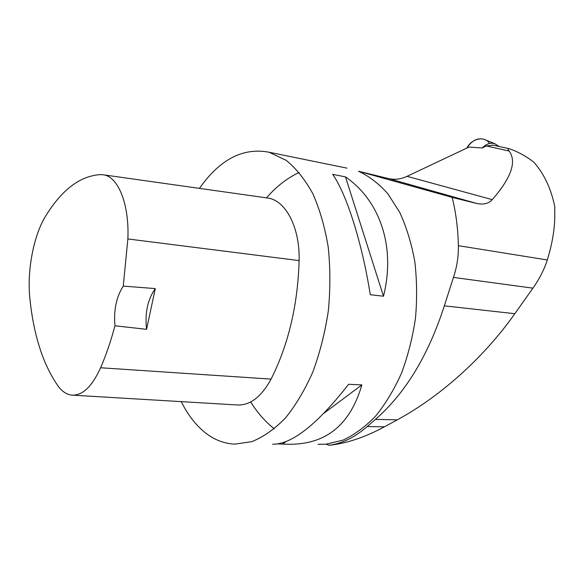 <?xml version="1.0" encoding="UTF-8"?>
<svg xmlns="http://www.w3.org/2000/svg" width="584" height="584" viewBox="0 0 584 584"><rect width="100%" height="100%" fill="white"/><g stroke="black" fill="none" stroke-linecap="round" stroke-linejoin="round"><path stroke-width="0.88" d="M485.049 139.737L483.968 139.299C477.529 137.605 471.806 140.532 466.806 148.095C471.638 138.561 484.399 135.634 489.202 143.095M388.207 178.507L358.481 171.229C369.03 176.105 378.819 183.632 387.871 193.8L399.733 212.393C406.435 226.95 411.435 243.214 414.742 261.172C416.954 279.794 417.195 298.847 415.458 318.338C412.581 337.669 407.902 356.006 401.42 373.366C394.025 389.769 385.396 404.04 375.527 416.195C365.168 426.882 354.327 434.861 343.005 440.139L326.084 444.183L329.135 445.256C346.37 443.519 364.81 437.372 384.454 426.809L397.237 419.859C440.526 396.463 484.245 357.116 514.825 313.71L532.929 288.153C539.528 278.772 544.31 269.377 547.281 259.968C552.661 242.615 555.15 226.614 554.764 211.985L554.785 206.692C550.975 188.325 543.938 173.448 533.674 162.067C526.184 156.249 518.096 151.811 509.394 148.759C507.795 148.716 507.708 149.475 509.131 151.022C516.906 161.607 511.277 177.821 492.246 199.655C488.735 203.539 483.676 204.838 477.077 203.561L388.674 178.616C394.777 179.952 400.901 179.186 407.048 176.324L468.967 147.073L482.165 147.978C486.275 143.839 490.509 142.423 494.86 143.73L498.984 146.467M493.108 145.19L486.341 145.985L509.131 151.022M532.929 288.153L453.461 277.415C456.944 266.954 458.586 256.369 458.374 245.674C457.995 228.556 455.921 212.459 452.155 197.385L476.588 203.444M181.252 401.639C187.683 414.603 195.56 424.867 204.882 432.437C213.992 439.723 223.964 443.621 234.804 444.125L251.762 441.672C263.282 437.051 274.458 429.211 285.299 418.159C295.694 405.34 304.885 389.929 312.863 371.92C319.923 352.729 325.084 332.325 328.354 310.71C330.413 288.89 330.361 267.633 328.201 246.93C324.865 227.059 319.733 209.306 312.812 193.654C305.045 179.565 296.168 168.462 286.189 160.352L269.122 152.242C243.112 147.278 219.876 159.322 199.421 188.376M326.084 444.183L318.068 444.344M274.334 428.831C265.275 421.699 257.391 412.742 250.689 401.953M266.523 197.852C276.254 186.588 287.131 178.113 299.169 172.441M277.626 443.935L288.438 444.263C325.733 444.76 350.21 424.977 361.876 384.914L348.619 384.294C317.229 424.459 291.883 444.431 272.597 444.227M345.48 176.879L332.676 174.346C346.451 193.844 361.934 241.915 370.278 294.723L383.476 296.219C395.981 246.484 379.717 200.465 345.48 176.879L383.476 296.219M358.481 171.229L452.155 197.385M329.135 445.256C342.166 443.548 354.86 437.306 367.212 426.539L375.402 419.392C405.274 393.426 428.247 355.576 444.329 305.833L453.461 277.415M482.165 147.978L486.341 145.985M155.293 288.584L123.268 286.102L127.867 238.951C129.414 204.648 118.406 177.142 103.872 174.879L100.915 174.587C80.534 175.66 62.218 189.318 45.968 215.547C33.587 235.14 26.813 270.866 29.923 299.015C33.77 335.618 43.15 364.628 58.071 386.046C62.043 391.448 66.547 394.463 71.591 395.098C82.3 395.842 91.98 386.732 100.63 367.759C106.098 355.028 110.872 341.041 114.953 325.792L146.577 329.325L155.293 288.584C147.657 299.431 144.752 313.009 146.577 329.325M73.066 395.185L236.651 404.938C249.689 405.814 261.165 397.2 271.078 379.104C288.467 344.516 297.811 305.016 299.118 260.603C299.986 227.665 285.904 200.801 268.238 198.1L266.173 197.808M123.268 286.102C116.362 296.84 113.588 310.067 114.953 325.792M361.876 384.914L324.266 413.005M286.029 441.562L282.831 443.95M547.281 259.968L458.374 245.674M100.63 367.759L271.078 379.104M127.867 238.951L299.118 260.603M492.246 199.655L407.048 176.324M514.825 313.71L444.329 305.833M397.237 419.859L375.402 419.392M384.454 426.809L367.212 426.539M494.86 143.73L483.968 139.299M492.458 145.044L509.394 148.745M347.035 168.155L269.122 152.242M103.872 174.879L268.238 198.1M477.077 203.561L388.674 178.616"/></g></svg>
